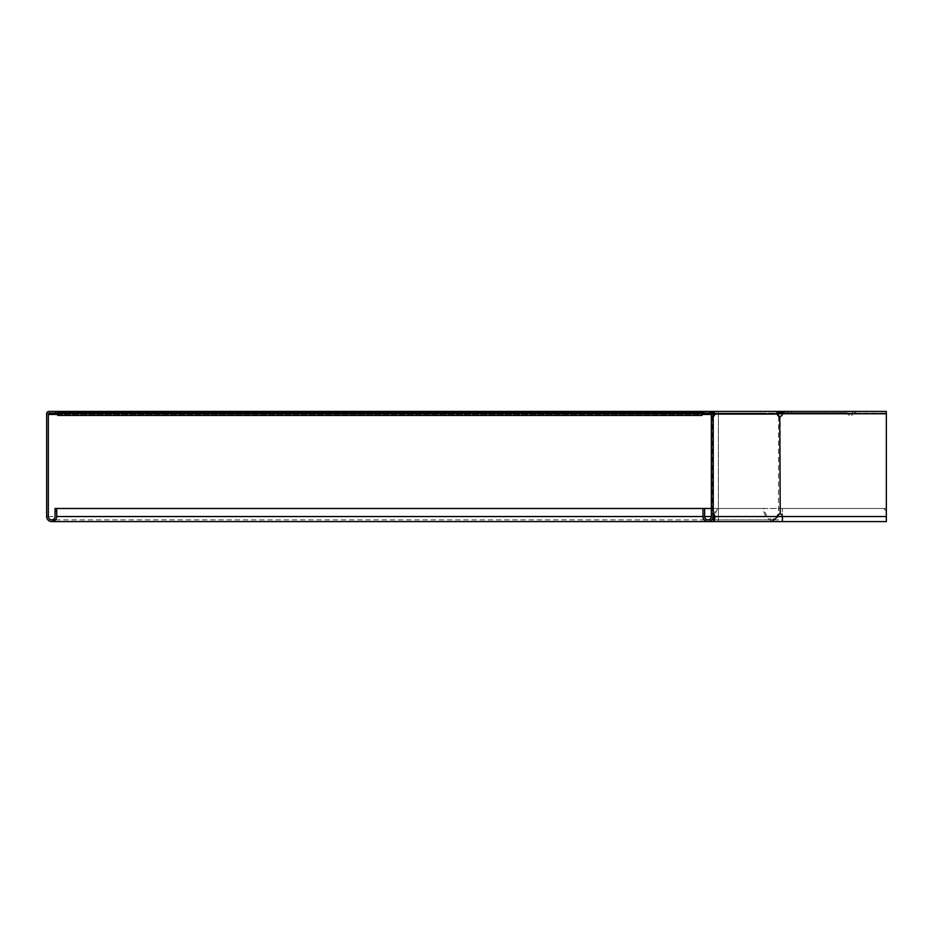<?xml version="1.0" encoding="UTF-8"?>
<svg xmlns="http://www.w3.org/2000/svg" width="933" height="933" viewBox="0 0 933 933"><rect width="100%" height="100%" fill="white"/><g stroke="black" fill="none" stroke-linecap="round" stroke-linejoin="round"><path stroke-width="0.7" stroke-dasharray="4.67 3.5" d="M782.775 413.097L49.006 413.097L776.279 413.097L776.279 414.439L777.131 414.439L777.131 413.097L778.087 412.701L779.032 413.657A2.682 2.682 0 0 1 777.131 414.439L779.533 413.156A1.341 1.341 0 0 1 780.489 412.759L846.663 412.759A0.676 0.676 0 0 1 847.292 413.202A0.676 0.676 0 0 0 846.663 412.759L787.545 412.759L787.545 411.418L846.663 411.418A2.018 2.018 0 0 1 848.563 412.759A2.018 2.018 0 0 0 852.365 412.759A2.018 2.018 0 0 1 854.266 411.418L855.608 411.418L855.608 412.759L854.266 412.759A0.676 0.676 0 0 0 853.625 413.202A3.359 3.359 0 0 1 847.292 413.202A3.359 3.359 0 0 0 853.625 413.202A0.676 0.676 0 0 1 854.266 412.759L855.608 412.759L855.608 411.418L854.266 411.418A2.018 2.018 0 0 0 852.365 412.759A2.018 2.018 0 0 1 848.563 412.759A2.018 2.018 0 0 0 846.663 411.418L780.489 411.418A2.682 2.682 0 0 0 778.589 412.199L778.087 412.701A1.341 1.341 0 0 1 777.131 413.097L700.531 413.097L700.531 411.418L710.689 411.418L57.729 411.418L57.729 414.439L57.729 413.097L711.121 412.701L57.729 412.701L57.729 414.439L701.954 414.439M718.41 414.439L718.41 411.418L776.186 411.418L776.186 413.097L49.006 413.097L49.006 414.439L776.279 414.439L776.279 413.097L777.131 413.097M712.94 413.097L712.52 414.439L711.354 414.439M777.131 414.439L713.535 414.439M713.034 414.439L709.01 411.418L709.01 412.759L57.729 413.156L57.729 412.199L703.972 412.759M787.545 411.418L886.327 411.418L886.35 521.582L886.327 508.485L782.414 508.485L886.327 508.485L886.327 516.544L886.35 411.418L780.489 411.418M787.545 412.759L782.974 412.759M701.954 413.156L57.729 413.156L701.954 413.657M57.729 415.442L57.729 411.418L701.954 411.418L701.954 415.442M57.729 412.759L701.954 412.759L701.954 411.418L701.954 412.759L57.729 412.759L57.729 411.418L57.729 412.759L701.954 412.759L57.729 412.759M713.115 411.418L701.954 411.418M718.41 413.097L718.41 519.903L718.41 508.485L883.668 508.485L886.35 511.167L883.668 508.485L55.047 508.485L55.047 516.544A3.359 3.359 0 0 1 51.688 519.903A3.359 3.359 0 0 1 48.329 516.544L48.329 413.762A0.676 0.676 0 0 1 49.006 413.097M700.531 413.097L763.94 413.097L763.94 411.418L776.536 411.418L776.186 413.097L779.591 413.097M718.41 411.418L718.41 413.762L46.65 413.762A2.356 2.356 0 0 1 49.006 411.418L886.35 411.418L886.327 413.097L886.327 411.418M778.915 413.762L718.41 413.762L718.41 516.544L718.41 508.485L711.354 508.485M702.957 508.485L704.637 508.485L702.957 508.485L702.957 516.544A5.038 5.038 0 0 0 707.995 521.582A5.038 5.038 0 0 0 713.034 516.544L713.034 513.908L712.042 513.908A2.682 1.901 -90 0 1 713.034 514.643M46.65 413.762L46.65 516.544A5.038 5.038 0 0 0 51.688 521.582A5.038 5.038 0 0 0 56.726 516.544L56.726 508.485M66.803 413.097L66.803 411.418L66.803 413.097M55.723 411.418L55.723 413.097M713.034 415.675A2.682 1.901 -90 0 1 712.042 416.41L711.354 416.41L711.354 513.908L713.232 513.908M704.637 508.485L704.637 516.544A3.359 3.359 0 0 0 707.995 519.903A3.359 3.359 0 0 0 711.354 516.544L711.354 513.908M713.232 416.41L711.354 416.41L710.689 411.418L713.034 413.762L711.354 413.762M711.354 416.41L713.034 416.41L713.034 513.908M713.034 416.41L713.034 413.762M703.972 411.418L703.972 413.097L710.689 413.097M763.94 411.418L700.531 411.418M762.413 508.485L716.311 508.485L763.602 508.485L762.413 508.485L765.713 516.544L711.354 516.544L886.35 516.544L782.414 516.544A2.682 2.682 0 0 0 780.221 513.908L778.554 513.908A2.682 1.901 90 0 0 777.259 515.203L776.711 516.544L771.801 519.903L766.891 516.544L763.602 508.485M714.048 516.905L713.022 516.544L712.66 518.468M771.801 521.582L765.713 516.544L766.891 516.544L714.212 516.544L717.5 508.485M713.453 515.482L716.311 508.485M763.94 413.097L713.115 413.097M776.536 413.097L777.002 413.762A2.682 1.901 90 0 0 778.554 416.41L779.743 416.41M779.743 513.908L778.554 513.908L780.221 513.908L780.221 416.41L778.554 416.41L780.221 416.41A2.682 2.682 0 0 0 782.414 413.762L784.396 413.097L784.396 411.418M886.327 516.544L782.414 516.544L886.327 516.544L782.414 516.544L782.414 508.485L782.414 521.582L886.327 521.582M791.114 413.097L886.327 413.097L791.114 413.097L791.114 411.418M48.329 516.544L718.41 516.544L718.41 521.582L718.41 516.544L777.9 516.544L713.885 516.544M779.533 413.156L778.589 412.199M57.729 413.202L701.954 413.202M886.327 413.762L49.006 413.762M46.65 516.544L55.047 516.544M704.637 516.544L702.957 516.544M778.192 413.762L713.593 413.762M778.554 416.41L778.554 513.908M712.042 416.41L712.042 513.908M778.449 515.203L777.259 515.203M57.729 414.1L701.954 414.1M55.444 519.903L782.414 519.903M718.41 521.582L714.048 521.582M714.048 519.903L771.801 519.903M713.092 416.456L711.541 416.456M713.092 513.861L711.541 513.861M779.965 416.456L779.323 416.456M779.965 513.861L779.323 513.861"/><path stroke-width="1.4" d="M779.533 413.156L779.032 413.657L778.087 412.701L780.489 411.418L780.489 412.759L779.533 413.156L778.589 412.199M718.41 411.418L713.115 411.418A2.356 1.668 90 0 1 714.783 413.762L712.94 413.097M57.729 413.097L49.006 413.097L49.006 414.439L57.729 414.439M711.354 414.439L701.954 414.439M777.131 413.097L778.087 412.701M777.131 414.439L779.032 413.657M776.536 411.418A2.356 1.668 90 0 1 778.192 413.762A2.682 1.901 90 0 0 779.743 416.41L780.221 416.41A2.682 2.682 0 0 0 782.414 413.762L784.396 411.418L710.689 411.418A2.356 2.356 0 0 1 713.034 413.762L713.034 516.544A5.038 5.038 0 0 1 707.995 521.582A5.038 5.038 0 0 1 702.957 516.544L702.957 508.485L55.047 508.485L55.047 511.167L56.726 511.167L56.726 508.485M782.974 412.759L780.489 412.759M710.41 412.199L711.121 413.657L711.121 412.701M711.354 413.89L701.954 413.657M701.954 413.156L710.305 413.097M701.954 411.418L57.729 411.418L57.729 415.442L701.954 415.442L701.954 411.418L703.972 411.418L703.972 413.097L710.689 413.097A0.676 0.676 0 0 1 711.354 413.762L711.354 516.544A3.359 3.359 0 0 1 707.995 519.903A3.359 3.359 0 0 1 704.637 516.544L704.637 508.485L702.957 508.485M57.729 412.759L703.972 412.759M886.35 521.582L886.35 413.762L886.35 521.582L782.414 521.582L782.414 516.544A2.682 2.682 0 0 0 780.221 513.908L779.743 513.908A2.682 1.901 90 0 0 778.449 515.203L777.9 516.544L771.801 521.582L714.048 521.582L712.66 518.468M886.35 413.097L886.327 411.418L886.35 413.097M779.591 413.097L782.775 413.097M57.729 411.418L49.006 411.418A2.356 2.356 0 0 0 46.65 413.762L46.65 516.544A5.038 5.038 0 0 0 51.688 521.582A5.038 5.038 0 0 0 56.726 516.544L56.726 511.167M711.354 508.485L704.637 508.485M49.006 413.097A0.676 0.676 0 0 0 48.329 413.762L48.329 516.544A3.359 3.359 0 0 0 51.688 519.903A3.359 3.359 0 0 0 55.047 516.544L55.047 511.167M55.723 411.418L55.723 413.097M703.972 411.418L710.689 411.418M778.192 413.762L714.783 413.762A2.682 1.901 -90 0 1 713.232 416.41L713.232 513.908A2.682 1.901 -90 0 1 714.526 515.203L715.075 516.544L713.885 516.544C713.99 520.882 714.095 520.882 714.212 516.544L713.022 516.544L713.453 515.482M713.034 514.643A2.682 1.901 -90 0 1 713.337 515.203L713.885 516.544C713.99 520.882 714.095 520.882 714.212 516.544M886.327 516.544L715.075 516.544L714.048 521.582L51.688 521.582M713.593 413.762A2.682 1.901 -90 0 1 713.034 415.675M712.042 416.41L713.232 416.41M713.232 513.908L712.042 513.908M784.396 411.418L886.327 411.418M779.743 416.41L780.221 513.908L779.743 416.41M57.729 413.202L701.954 413.202M778.915 413.762L886.327 413.762M49.006 413.762L48.329 413.762M711.354 516.544L704.637 516.544M702.957 516.544L56.726 516.544M714.526 515.203L713.337 515.203M718.41 521.582L782.414 521.582M55.444 519.903L51.688 519.903"/></g></svg>
